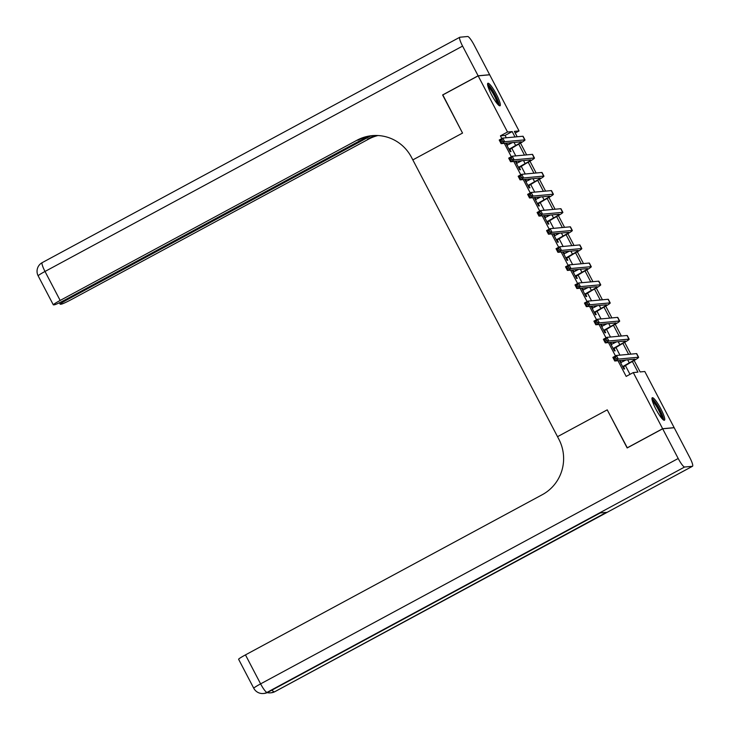 <?xml version="1.0" encoding="UTF-8"?>
<svg xmlns="http://www.w3.org/2000/svg" width="730" height="730" viewBox="0 0 730 730"><rect width="100%" height="100%" fill="white"/><g stroke="black" fill="none" stroke-linecap="round" stroke-linejoin="round"><path stroke-width="1.09" d="M655.923 409.211A12.793 2.254 -118.4 0 1 652.282 397.731A12.793 2.254 -118.4 0 1 660.787 408.763A12.793 2.254 -118.4 0 1 664.428 420.243A12.793 2.254 -118.4 0 1 655.923 409.211M491.536 94.754A12.793 2.254 -118.4 0 1 487.886 83.275A12.793 2.254 -118.4 0 1 496.391 94.307A12.793 2.254 -118.4 0 1 500.041 105.786A12.793 2.254 -118.4 0 1 491.536 94.754M442.827 94.937L462.537 133.07L442.654 95.028L478.159 75.865L489.684 74.798L519.048 130.953L514.367 131.382L517.187 136.775M515.225 133.015L519.048 130.953M634.142 360.483L640.128 371.935L644.8 371.506L674.155 427.652L662.63 428.72L633.275 372.565L637.947 372.136L632.381 361.496M506.319 137.778L505.087 135.415L500.415 135.853L501.857 138.6M504.33 143.345L511.319 156.713M513.801 161.458L520.791 174.826M523.273 179.571L530.263 192.939M532.745 197.684L539.735 211.052M542.217 215.797L549.197 229.165M551.679 233.91L558.669 247.278M561.151 252.023L568.141 265.391M570.623 270.137L577.612 283.505M580.095 288.259L587.075 301.627M589.557 306.372L596.547 319.74M599.029 324.485L606.019 337.853M608.501 342.598L615.49 355.966M617.972 360.711L626.176 376.397L633.275 372.565M629.99 374.335L625.291 365.347M623.256 361.45L622.644 360.273M619.952 355.136L615.819 347.234M613.784 343.337L613.173 342.16M610.49 337.023L606.356 329.12M604.312 325.224L603.701 324.047M601.018 318.91L596.885 311.007M594.85 307.111L594.229 305.934M591.546 300.796L587.413 292.894M585.378 288.998L584.767 287.821M582.075 282.683L577.941 274.781M575.906 270.885L575.295 269.708M572.612 264.57L568.469 256.659M566.434 252.772L565.823 251.595M563.14 246.457L559.007 238.546M556.972 234.659L556.351 233.481M553.668 228.344L549.535 220.433M547.5 216.545L546.889 215.368M544.197 210.231L540.063 202.32M538.028 198.423L537.417 197.255M534.725 192.118L530.591 184.206M528.557 180.31L527.945 179.142M525.262 174.005L521.129 166.093M519.094 162.197L518.473 161.029M515.791 155.892L511.657 147.98M509.622 144.084L509.011 142.916M505.817 143.208L510.224 151.657L511.009 151.584L509.768 149.221M507.642 145.151L506.593 143.135M515.353 161.312L519.696 169.771L520.481 169.698L519.24 167.334M517.114 163.264L516.064 161.248M524.751 179.434L529.168 187.884L529.943 187.811L528.712 185.447M526.586 181.378L525.527 179.361M534.287 197.547L538.64 205.997L539.415 205.924L538.183 203.561M536.057 199.491L534.999 197.474M543.759 215.66L548.111 224.11L548.887 224.037L547.646 221.674M545.529 217.604L544.47 215.587M553.231 233.773L557.574 242.223L558.359 242.15L557.118 239.787M554.992 235.717L553.942 233.7M562.702 251.887L567.046 260.336L567.821 260.263L566.589 257.9M564.463 253.83L563.414 251.823M572.165 270L576.517 278.449L577.293 278.376L576.061 276.013M573.935 271.943L572.877 269.936M581.637 288.113L585.989 296.562L586.765 296.49L585.533 294.126M583.407 290.065L582.348 288.049M591.035 306.235L595.452 314.676L596.237 314.603L594.996 312.239M592.87 308.179L591.82 306.162M600.58 324.339L604.924 332.789L605.708 332.716L604.467 330.352M602.341 326.292L601.292 324.275M609.979 342.461L614.395 350.902L615.171 350.829L613.939 348.465M611.813 344.405L610.755 342.388M619.514 360.565L623.867 369.015L624.643 368.951L623.411 366.579M621.285 362.518L620.226 360.501M627.326 447.864L607.232 409.849L557.519 436.677L411.464 157.288A40.989 40.241 -95.3 0 0 372.181 135.643A40.989 40.241 -95.3 0 0 357.016 140.224L60.161 300.45A9.837 0.721 152.4 0 0 53.308 304.83A9.837 0.721 152.4 0 0 53.509 304.875L54.431 304.784A9.837 0.721 152.4 0 0 64.815 300.012L367.966 136.4M627.125 447.882L662.63 428.72M500.415 135.853L507.514 132.02L478.159 75.865M462.537 133.07L412.824 159.897L462.537 133.07M515.006 136.975L512.186 131.582L507.514 132.02M628.639 354.333L622.909 343.374M619.177 336.22L613.446 325.261M609.705 318.107L603.975 307.148M600.233 299.993L594.503 289.034M590.762 281.88L585.031 270.921M581.29 263.767L575.568 252.808M571.827 245.654L566.097 234.695M562.356 227.541L556.625 216.582M552.884 209.428L547.153 198.469M543.412 191.315L537.691 180.356M533.949 173.202L528.219 162.243M524.478 155.089L518.747 144.129M520.508 143.117L526.659 154.888M529.971 161.23L536.13 173.001M539.443 179.343L545.593 191.114M548.914 197.456L555.065 209.227M558.386 215.569L564.536 227.34M567.849 233.682L574.008 245.453M577.32 251.795L583.471 263.566M586.792 269.918L592.942 281.68M596.264 288.031L602.414 299.793M605.736 306.144L611.886 317.906M615.198 324.257L621.349 336.019M624.67 342.37L630.82 354.132M505.087 135.415L512.186 131.582M508.992 149.294L515.654 145.48A8.194 0.602 152.4 0 0 521.357 141.821A8.194 0.602 152.4 0 0 521.193 141.784L501.118 143.646L499.22 140.023L502.769 138.107L522.853 136.245A12.3 0.903 -27.6 0 1 523.1 136.3L524.989 139.923A12.3 0.903 -27.6 0 1 516.429 145.407L509.275 149.823M506.921 145.325L512.369 142.606M501.875 139.804L500.452 140.571L501.209 142.021L502.632 141.255L501.875 139.804L502.769 138.107L504.667 141.73L524.742 139.868A12.3 0.903 -27.6 0 1 524.989 139.923M502.632 141.255L504.667 141.73L501.118 143.646L501.209 142.021M509.321 148.893L510.097 148.82M500.452 140.571L499.22 140.023M518.464 167.407L525.116 163.593A8.194 0.602 152.4 0 0 530.829 159.934A8.194 0.602 152.4 0 0 530.664 159.897L510.589 161.759L508.691 158.136L512.241 156.22L532.316 154.358A12.3 0.903 -27.6 0 1 532.562 154.413L534.46 158.036A12.3 0.903 -27.6 0 1 525.901 163.52L518.738 167.936M516.393 163.438L521.841 160.719M511.338 157.917L509.923 158.684L510.681 160.135L512.095 159.368L511.338 157.917L512.241 156.22L514.139 159.843L534.214 157.981A12.3 0.903 -27.6 0 1 534.46 158.036M512.095 159.368L514.139 159.843L510.589 161.759L510.681 160.135M518.793 167.006L519.568 166.933M509.923 158.684L508.691 158.136M527.936 185.52L534.588 181.706A8.194 0.602 152.4 0 0 540.3 178.047A8.194 0.602 152.4 0 0 540.136 178.02L520.052 179.872L518.163 176.249L521.713 174.333L541.788 172.472A12.3 0.903 -27.6 0 1 542.034 172.526L543.932 176.149A12.3 0.903 -27.6 0 1 535.364 181.633L528.21 186.05M525.856 181.551L531.312 178.832M520.809 176.03L519.386 176.797L520.143 178.248L521.567 177.481L520.809 176.03L521.713 174.333L523.602 177.956L543.686 176.094A12.3 0.903 -27.6 0 1 543.932 176.149M521.567 177.481L523.602 177.956L520.052 179.872L520.143 178.248M528.255 185.119L529.04 185.046M519.386 176.797L518.163 176.249M537.399 203.633L544.06 199.819A8.194 0.602 152.4 0 0 549.763 196.16A8.194 0.602 152.4 0 0 549.599 196.133L529.524 197.985L527.635 194.362L531.184 192.446L551.26 190.594A12.3 0.903 -27.6 0 1 551.506 190.639L553.395 194.262A12.3 0.903 -27.6 0 1 544.836 199.746L537.682 204.163M535.327 199.664L540.775 196.945M530.281 194.143L528.858 194.91L529.615 196.361L531.038 195.594L530.281 194.143L531.184 192.446L533.073 196.069L553.158 194.216A12.3 0.903 -27.6 0 1 553.395 194.262M531.038 195.594L533.073 196.069L529.524 197.985L529.615 196.361M537.727 203.232L538.512 203.159M528.858 194.91L527.635 194.362M546.87 221.747L553.532 217.932A8.194 0.602 152.4 0 0 559.235 214.273A8.194 0.602 152.4 0 0 559.07 214.246L538.995 216.098L537.097 212.476L540.647 210.559L560.731 208.707A12.3 0.903 -27.6 0 1 560.978 208.753L562.866 212.375A12.3 0.903 -27.6 0 1 554.307 217.859L547.153 222.276M544.799 217.777L550.247 215.058M539.753 212.257L538.329 213.023L539.087 214.474L540.51 213.707L539.753 212.257L540.647 210.559L542.545 214.182L562.62 212.33A12.3 0.903 -27.6 0 1 562.866 212.375M540.51 213.707L542.545 214.182L538.995 216.098L539.087 214.474M547.199 221.345L547.974 221.272M538.329 213.023L537.097 212.476M487.722 85.364A11.069 1.953 -118.4 0 1 497.203 99.873A11.069 1.953 -118.4 0 1 498.198 104.782M497.23 103.715A10.247 1.807 61.6 0 0 496.172 99.901A10.247 1.807 61.6 0 0 488.087 86.76M499.174 105.594A12.711 2.236 61.6 0 0 497.851 100.567A12.711 2.236 61.6 0 0 487.576 84.105M652.109 399.821A11.069 1.953 -118.4 0 1 656.48 404.539A11.069 1.953 -118.4 0 1 662.594 419.239M661.626 418.162A10.247 1.807 61.6 0 0 655.832 405.296A10.247 1.807 61.6 0 0 652.474 401.217M663.561 420.051A12.711 2.236 61.6 0 0 656.37 403.79A12.711 2.236 61.6 0 0 651.963 398.562M478.123 75.792L489.648 74.725L474.117 45.023A9.837 1.734 61.6 0 0 467.702 36.5L459.918 37.221A9.837 1.734 61.6 0 0 459.791 37.257A9.837 1.734 61.6 0 0 462.592 46.09L478.123 75.792L442.617 94.955M370.84 135.844L67.032 299.811A9.837 0.721 152.4 0 0 60.179 304.2A9.837 0.721 152.4 0 0 60.38 304.237L61.293 304.154A9.837 0.721 152.4 0 0 71.686 299.382L368.541 139.165A40.989 40.241 -95.3 0 1 377.985 135.534M377.419 135.506A40.989 40.241 -95.3 0 0 367.418 139.266L374.408 135.497M372.747 135.588A40.989 40.241 -95.3 0 0 358.138 140.124L357.016 140.224M662.667 428.793L627.161 447.955L607.232 409.849L557.519 436.677L558.888 439.287A40.989 40.241 84.7 0 1 542.317 494.675L245.463 654.892L260.61 683.873L678.197 458.495L662.667 428.793L674.192 427.725L689.722 457.436A9.837 1.734 61.6 0 1 692.524 466.26L274.945 691.639A9.837 1.734 -118.4 0 1 274.818 691.675L692.405 466.306A9.837 1.734 61.6 0 0 692.524 466.26M678.197 458.495A9.837 1.734 61.6 0 0 684.612 467.017L692.405 466.306M271.989 690.096A9.837 1.734 -118.4 0 0 274.042 691.748A9.837 9.654 84.7 0 1 270.401 692.852L271.177 692.779A9.837 9.654 -95.3 0 0 274.818 691.675L606.402 512.369L600.169 512.944L267.025 692.396A9.837 1.734 -118.4 0 1 260.61 683.873A9.837 0.721 152.4 0 0 253.766 688.262A9.837 9.837 0 0 0 263.384 693.5L264.169 693.427A9.837 9.654 -95.3 0 0 267.81 692.323A9.837 1.734 -118.4 0 0 267.937 692.286L600.242 512.934M253.766 688.262L238.61 659.281A9.837 0.721 -27.6 0 1 245.463 654.892M556.342 239.86L562.994 236.046A8.194 0.602 152.4 0 0 568.707 232.395A8.194 0.602 152.4 0 0 568.542 232.359L548.467 234.211L546.569 230.589L550.119 228.672L570.203 226.82A12.3 0.903 -27.6 0 1 570.44 226.866L572.338 230.488A12.3 0.903 -27.6 0 1 563.779 235.973L556.625 240.389M554.271 235.89L559.718 233.171M549.216 230.37L547.801 231.136L548.558 232.587L549.973 231.821L549.216 230.37L550.119 228.672L552.017 232.295L572.092 230.443A12.3 0.903 -27.6 0 1 572.338 230.488M549.973 231.821L552.017 232.295L548.467 234.211L548.558 232.587M556.671 239.458L557.446 239.385M547.801 231.136L546.569 230.589M565.814 257.973L572.466 254.159A8.194 0.602 152.4 0 0 578.178 250.509A8.194 0.602 152.4 0 0 578.014 250.472L557.93 252.324L556.041 248.702L559.591 246.786L579.666 244.933A12.3 0.903 -27.6 0 1 579.912 244.979L581.81 248.601A12.3 0.903 -27.6 0 1 573.251 254.086L566.088 258.511M563.733 254.004L569.19 251.284M558.687 248.483L557.264 249.249L558.021 250.7L559.445 249.934L558.687 248.483L559.591 246.786L561.489 250.408L581.564 248.556A12.3 0.903 -27.6 0 1 581.81 248.601M559.445 249.934L561.489 250.408L557.93 252.324L558.021 250.7M566.142 257.571L566.918 257.507M557.264 249.249L556.041 248.702M575.277 276.086L581.938 272.272A8.194 0.602 152.4 0 0 587.641 268.622A8.194 0.602 152.4 0 0 587.486 268.585L567.402 270.438L565.513 266.815L569.062 264.899L589.137 263.046A12.3 0.903 -27.6 0 1 589.384 263.101L591.282 266.724A12.3 0.903 -27.6 0 1 582.713 272.199L575.559 276.624M573.205 272.117L578.653 269.397M568.159 266.596L566.736 267.363L567.493 268.813L568.916 268.047L568.159 266.596L569.062 264.899L570.951 268.521L591.035 266.669A12.3 0.903 -27.6 0 1 591.282 266.724M568.916 268.047L570.951 268.521L567.402 270.438L567.493 268.813M575.605 275.685L576.39 275.621M566.736 267.363L565.513 266.815M584.748 294.199L591.409 290.385A8.194 0.602 152.4 0 0 597.113 286.735A8.194 0.602 152.4 0 0 596.948 286.698L576.873 288.551L574.975 284.928L578.534 283.012L598.609 281.159A12.3 0.903 -27.6 0 1 598.856 281.214L600.744 284.837A12.3 0.903 -27.6 0 1 592.185 290.312L585.031 294.738M582.677 290.23L588.125 287.51M577.631 284.709L576.207 285.476L576.965 286.926L578.388 286.16L577.631 284.709L578.534 283.012L580.423 286.635L600.498 284.782A12.3 0.903 -27.6 0 1 600.744 284.837M578.388 286.16L580.423 286.635L576.873 288.551L576.965 286.926M585.077 293.807L585.852 293.734M576.207 285.476L574.975 284.928M594.22 312.312L600.872 308.498A8.194 0.602 152.4 0 0 606.584 304.848A8.194 0.602 152.4 0 0 606.42 304.812L586.345 306.664L584.447 303.041L587.997 301.125L608.081 299.273A12.3 0.903 -27.6 0 1 608.318 299.327L610.216 302.95A12.3 0.903 -27.6 0 1 601.657 308.425L594.503 312.851M592.149 308.343L597.596 305.624M587.093 302.822L585.679 303.589L586.436 305.04L587.851 304.273L587.093 302.822L587.997 301.125L589.895 304.748L609.97 302.895A12.3 0.903 -27.6 0 1 610.216 302.95M587.851 304.273L589.895 304.748L586.345 306.664L586.436 305.04M594.548 311.92L595.324 311.847M585.679 303.589L584.447 303.041M603.692 330.425L610.344 326.611A8.194 0.602 152.4 0 0 616.056 322.961A8.194 0.602 152.4 0 0 615.892 322.925L595.808 324.777L593.919 321.154L597.468 319.238L617.543 317.386A12.3 0.903 -27.6 0 1 617.79 317.44L619.688 321.063A12.3 0.903 -27.6 0 1 611.129 326.538L603.966 330.964M601.611 326.456L607.068 323.737M596.565 320.935L595.151 321.702L595.908 323.153L597.322 322.386L596.565 320.935L597.468 319.238L599.366 322.861L619.442 321.008A12.3 0.903 -27.6 0 1 619.688 321.063M597.322 322.386L599.366 322.861L595.808 324.777L595.908 323.153M604.02 330.033L604.796 329.96M595.151 321.702L593.919 321.154M613.154 348.538L619.816 344.724A8.194 0.602 152.4 0 0 625.519 341.074A8.194 0.602 152.4 0 0 625.364 341.038L605.279 342.89L603.391 339.267L606.94 337.351L627.015 335.499A12.3 0.903 -27.6 0 1 627.262 335.554L629.16 339.176A12.3 0.903 -27.6 0 1 620.591 344.651L613.437 349.077M611.083 344.578L616.531 341.85M606.037 339.048L604.613 339.815L605.371 341.266L606.794 340.499L606.037 339.048L606.94 337.351L608.829 340.974L628.913 339.121A12.3 0.903 -27.6 0 1 629.16 339.176M606.794 340.499L608.829 340.974L605.279 342.89L605.371 341.266M613.483 348.146L614.268 348.073M604.613 339.815L603.391 339.267M622.626 366.652L629.287 362.837A8.194 0.602 152.4 0 0 634.99 359.187A8.194 0.602 152.4 0 0 634.826 359.151L614.751 361.003L612.853 357.381L616.412 355.464L636.487 353.612A12.3 0.903 -27.6 0 1 636.733 353.667L638.622 357.289A12.3 0.903 -27.6 0 1 630.063 362.774L622.909 367.19M620.555 362.691L626.002 359.963M615.509 357.171L614.085 357.937L614.842 359.379L616.266 358.613L615.509 357.171L616.412 355.464L618.301 359.087L638.376 357.235A12.3 0.903 -27.6 0 1 638.622 357.289M616.266 358.613L618.301 359.087L614.751 361.003L614.842 359.379M622.955 366.259L623.73 366.186M614.085 357.937L612.853 357.381M514.066 142.45L515.654 145.48M522.853 136.245L524.742 139.868M523.538 160.564L525.116 163.593M532.316 154.358L534.214 157.981M533 178.677L534.588 181.706M541.788 172.472L543.686 176.094M542.472 196.79L544.06 199.819M551.26 190.594L553.158 194.216M551.944 214.903L553.532 217.932M560.731 208.707L562.62 212.33M367.418 139.266L368.541 139.165M462.592 46.09L45.014 271.46L60.161 300.45M66.631 299.035L67.032 299.811M45.014 271.46A9.837 1.734 -118.4 0 1 42.203 262.636A9.837 9.837 0 0 0 38.161 275.849A9.837 0.721 -27.6 0 1 45.014 271.46M684.612 467.017L267.025 692.396A9.837 9.654 84.7 0 1 263.384 693.5M561.416 233.016L562.994 236.046M570.203 226.82L572.092 230.443M570.887 251.129L572.466 254.159M579.666 244.933L581.564 248.556M580.35 269.242L581.938 272.272M589.137 263.046L591.035 266.669M589.822 287.355L591.409 290.385M598.609 281.159L600.498 284.782M599.293 305.469L600.872 308.498M608.081 299.273L609.97 302.895M608.765 323.582L610.344 326.611M617.543 317.386L619.442 321.008M618.228 341.695L619.816 344.724M627.015 335.499L628.913 339.121M627.7 359.808L629.287 362.837M636.487 353.612L638.376 357.235M59.431 302.758L60.179 304.2M459.791 37.257L42.203 262.636M38.161 275.849L53.308 304.83M267.235 692.633A9.837 9.837 0 0 0 270.401 692.852M271.177 692.779A9.837 9.837 0 0 0 274.945 691.639M264.169 693.427A9.837 9.837 0 0 0 267.937 692.286"/></g></svg>
